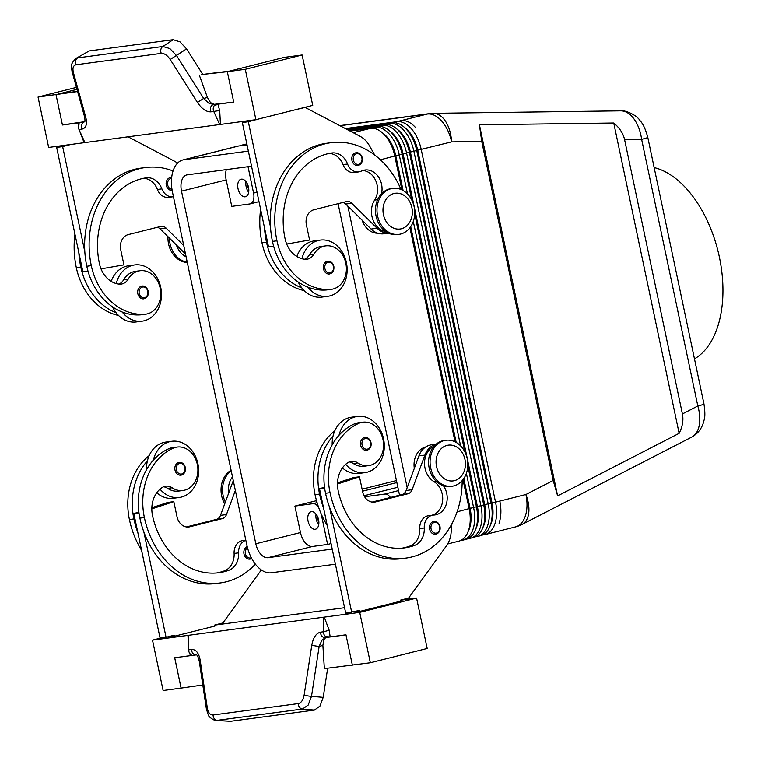 <?xml version="1.0" encoding="UTF-8"?>
<svg xmlns="http://www.w3.org/2000/svg" width="761" height="761" viewBox="0 0 761 761"><rect width="100%" height="100%" fill="white"/><g stroke="black" fill="none" stroke-linecap="round" stroke-linejoin="round"><path stroke-width="1.14" d="M694.46 358.869A100.538 58.664 -104.1 0 0 719.392 257.18A100.538 58.664 -104.1 0 0 654.146 167.572M317.08 502.631L312.876 503.687A10.312 6.021 75.9 0 1 317.727 506.075A10.312 6.021 75.9 0 1 318.526 507.102M398.564 490.588L384.743 494.07A10.312 6.021 75.9 0 1 389.603 496.448A10.312 6.021 75.9 0 1 390.403 497.475M226.312 169.598A15.467 9.027 -104.1 0 0 226.169 179.91L231.744 206.355L249.703 203.948A10.312 6.021 75.9 0 0 250.103 203.872L258.997 201.636M332.224 549.09L267.986 557.689A15.467 9.027 75.9 0 1 255.81 543.782L181.499 191.144A15.467 9.027 75.9 0 1 186.711 174.935A15.467 9.027 75.9 0 1 187.301 174.821L251.539 166.221M316.519 500.662L294.907 506.094L300.481 532.548A15.467 9.027 -104.1 0 0 312.647 546.455L327.62 544.448L321.171 513.837M396.452 480.552L362.103 489.19M384.743 494.07L364.605 496.762M331.064 543.582L327.62 544.448M312.876 503.687L294.907 506.094M311.468 511.649A9.027 5.26 75.9 0 1 318.507 519.468A9.027 5.26 75.9 0 1 315.53 529.209A9.027 5.26 75.9 0 1 315.187 529.275A9.027 5.26 75.9 0 1 308.148 521.456A9.027 5.26 75.9 0 1 311.125 511.715A9.027 5.26 75.9 0 1 311.468 511.649M257.018 192.2L253.575 193.066A10.312 6.021 75.9 0 1 253.318 200.428A10.312 6.021 75.9 0 1 250.103 203.872M253.575 193.066L248.019 166.697M338.093 203.663L399.525 495.173M490.141 525.813A28.357 16.552 -104.1 0 0 491.311 523.102A28.357 16.552 -104.1 0 0 492.006 502.859L417.694 150.221L451.596 141.869A30.935 18.045 -90.8 0 0 445.156 120.771A30.935 18.045 -90.8 0 0 433.218 113.341L620.852 110.849C625.38 110.887 629.585 113.36 633.485 118.269C637.718 123.881 640.429 130.902 641.628 139.349A15.467 0.837 -11.9 0 0 647.611 137.532A15.467 0.837 -11.9 0 0 647.782 137.361L703.973 404.005A15.467 0.837 168.1 0 1 703.801 404.177A15.467 0.837 168.1 0 1 697.818 405.994C700.12 414.136 700.405 421.366 698.684 427.663C697.333 432.2 695.069 435.311 691.882 437.004L522.103 524.415A30.935 17.417 -117.2 0 0 528.315 515.387A30.935 17.417 -117.2 0 0 525.908 494.507L499.796 501.08A30.935 18.055 75.9 0 1 499.045 523.159A30.935 18.055 -104.1 0 0 499.796 501.08L495.535 502.155L421.223 149.517A30.935 18.055 -104.1 0 0 411.454 128.847A30.935 18.055 -104.1 0 0 396.89 121.693L345.418 128.58M682.398 413.936C683.635 420.129 682.541 426.598 679.126 433.332L557.623 495.896L553.18 480.467L481.742 141.47L479.42 124.804L613.737 123.016C619.597 127.886 623.211 133.403 624.572 139.567L682.398 413.936L697.818 405.994L641.628 139.349L624.572 139.567M346.217 128.999L392.419 122.816A30.935 18.055 75.9 0 1 406.117 129.018L407.544 130.502A28.357 16.552 75.9 0 1 408.334 131.377A28.357 16.552 75.9 0 1 417.294 150.326L417.694 150.221A28.357 16.552 -104.1 0 0 408.743 131.282A28.357 16.552 -104.1 0 0 404.281 127.249M339.996 125.736L427.263 114.055L401.152 120.618A30.935 18.055 75.9 0 1 415.725 127.772A30.935 18.055 -104.1 0 0 401.152 120.618L396.89 121.693L396.253 122.968M246.925 144.352L243.197 144.847A30.935 18.055 -104.1 0 0 242.017 145.075L244.861 144.362A30.935 18.055 75.9 0 1 246.041 144.133L246.859 144.029M335.401 564.205L271.163 572.805A30.935 18.055 75.9 0 1 256.6 565.651A30.935 18.055 75.9 0 1 246.83 544.981L172.519 192.343A30.935 18.055 75.9 0 1 173.28 170.264A30.935 18.055 75.9 0 1 182.935 159.934L237.556 146.198A30.935 18.055 75.9 0 1 238.726 145.969L247.04 144.866M248.352 151.106L184.114 159.715L238.726 145.969M350.127 131.063L370.493 128.333A30.935 18.055 75.9 0 1 384.191 134.526A30.935 18.055 75.9 0 1 385.066 135.487A30.935 18.055 75.9 0 1 394.835 156.148L401.951 189.927M407.506 193.988L399.297 155.025A30.935 18.055 -104.1 0 0 389.527 134.364A30.935 18.055 -104.1 0 0 374.964 127.211L349.328 130.635M348.823 130.369L377.798 126.497A30.935 18.055 75.9 0 1 391.506 132.69A30.935 18.055 75.9 0 1 392.372 133.641A30.935 18.055 75.9 0 1 402.141 154.312L411.768 200.01M468.034 538.636L469.318 538.465A30.935 18.055 -104.1 0 0 470.498 538.236A30.935 18.055 -104.1 0 0 480.162 527.906A30.935 18.055 -104.1 0 0 480.923 505.827L406.602 153.189A30.935 18.055 -104.1 0 0 396.842 132.519A30.935 18.055 -104.1 0 0 382.269 125.365L348.024 129.95M347.52 129.684L385.114 124.652A30.935 18.055 75.9 0 1 398.812 130.854A30.935 18.055 75.9 0 1 399.687 131.805A30.935 18.055 75.9 0 1 409.447 152.476L483.758 505.114A30.935 18.055 75.9 0 1 483.625 525.214A30.935 18.055 75.9 0 1 483.007 527.192A30.935 18.055 75.9 0 1 473.342 537.523L470.498 538.236M475.349 536.79L476.633 536.619A30.935 18.055 -104.1 0 0 477.803 536.391A30.935 18.055 -104.1 0 0 487.468 526.07A30.935 18.055 -104.1 0 0 488.229 503.991L413.917 151.353A30.935 18.055 -104.1 0 0 404.148 130.683A30.935 18.055 -104.1 0 0 389.575 123.529L346.721 129.265M182.935 159.934A30.935 18.055 75.9 0 1 184.114 159.715M242.017 145.075A30.935 18.055 -104.1 0 0 240.01 145.798M482.655 534.954L483.939 534.783A30.935 18.055 -104.1 0 0 485.118 534.555A30.935 18.055 -104.1 0 0 494.774 524.224A30.935 18.055 -104.1 0 0 495.535 502.155L491.606 502.964A28.357 16.552 75.9 0 1 491.473 521.39L490.931 523.378A30.935 18.055 75.9 0 1 490.312 525.356A30.935 18.055 75.9 0 1 480.648 535.677L477.803 536.391M460.728 540.472L462.013 540.3A30.935 18.055 -104.1 0 0 463.192 540.072A30.935 18.055 -104.1 0 0 472.847 529.742A30.935 18.055 -104.1 0 0 473.608 507.663L466.369 473.323M463.002 479.639L469.147 508.786A30.935 18.055 75.9 0 1 469.004 528.895A30.935 18.055 75.9 0 1 468.386 530.864A30.935 18.055 75.9 0 1 458.721 541.195L447.649 543.982M467.796 465.875L476.453 506.95A30.935 18.055 75.9 0 1 476.31 527.059A30.935 18.055 75.9 0 1 475.692 529.028A30.935 18.055 75.9 0 1 466.027 539.359L463.192 540.072M468.215 531.33A28.357 16.552 -104.1 0 0 469.385 528.619A28.357 16.552 -104.1 0 0 470.079 508.377L463.791 478.536M475.53 529.485A28.357 16.552 -104.1 0 0 476.7 526.774A28.357 16.552 -104.1 0 0 477.394 506.541L403.083 153.903A28.357 16.552 -104.1 0 0 394.122 134.954A28.357 16.552 -104.1 0 0 389.661 130.921M482.835 527.649A28.357 16.552 -104.1 0 0 484.006 524.938A28.357 16.552 -104.1 0 0 484.7 504.705L410.388 152.067A28.357 16.552 -104.1 0 0 401.437 133.118A28.357 16.552 -104.1 0 0 396.966 129.085M557.623 495.896L479.42 124.804M679.126 433.332L613.737 123.016M316.053 514.141A9.027 5.26 -104.1 0 0 318.726 524.748M317.546 516.624A6.335 3.7 -104.1 0 0 318.859 521.846M241.408 179.158A9.027 5.26 75.9 0 1 248.438 186.978A9.027 5.26 75.9 0 1 245.461 196.728A9.027 5.26 75.9 0 1 245.118 196.795A9.027 5.26 75.9 0 1 238.088 188.966A9.027 5.26 75.9 0 1 241.066 179.225A9.027 5.26 75.9 0 1 241.408 179.158M245.984 181.651A9.027 5.26 -104.1 0 0 248.657 192.257M247.477 184.143A6.335 3.7 -104.1 0 0 248.79 189.365M406.117 129.018A30.935 18.055 75.9 0 1 406.992 129.969A30.935 18.055 75.9 0 1 416.762 150.64L491.073 503.278A30.935 18.055 75.9 0 1 490.931 523.378M398.812 130.854L400.229 132.347A28.357 16.552 75.9 0 1 401.028 133.223A28.357 16.552 75.9 0 1 409.979 152.162L417.294 150.326L491.606 502.964L484.291 504.8A28.357 16.552 75.9 0 1 484.167 523.235L483.625 525.214M391.506 132.69L392.923 134.183A28.357 16.552 75.9 0 1 393.722 135.058A28.357 16.552 75.9 0 1 402.674 154.007L409.979 152.162L484.291 504.8L476.985 506.645A28.357 16.552 75.9 0 1 476.862 525.071L476.31 527.059M403.102 190.535L395.768 155.739L402.674 154.007L412.919 202.626M414.707 211.092L465.998 454.507M467.787 462.973L476.985 506.645L469.68 508.481A28.357 16.552 75.9 0 1 469.547 526.907L469.004 528.895M414.716 213.984L464.847 451.901M384.191 134.526L385.618 136.019A28.357 16.552 75.9 0 1 386.407 136.894A28.357 16.552 75.9 0 1 395.368 155.843L395.768 155.739A28.357 16.552 -104.1 0 0 386.816 136.79A28.357 16.552 -104.1 0 0 382.355 132.756M460.586 445.87L413.29 221.441M456.181 442.417L410.712 226.645M380.414 159.781L395.368 155.843L402.617 190.269M410.388 227.12L455.696 442.151M463.468 479.011L469.68 508.481L457.104 511.82M409.922 227.748L455.03 441.808M407.183 487.668L347.844 206.088M304.21 290.597A60.975 49.408 -97.6 0 1 261.984 242.788A82.492 66.844 -97.6 0 1 260.604 209.256M377.798 233.208A19.339 15.667 -97.6 0 1 362.112 220.176M296.847 256.495A28.357 22.982 -97.6 0 1 312.248 241.285A28.357 22.982 -97.6 0 1 314.331 240.885L320.314 240.086A28.357 22.982 -97.6 0 1 346.655 263.858A28.357 22.982 -97.6 0 1 329.922 295.896A28.357 22.982 -97.6 0 1 327.839 296.295A28.357 22.982 -97.6 0 1 307.834 287.135A60.975 49.408 82.4 0 0 326.089 289.998A21.917 17.76 82.4 0 0 326.992 289.912L331.482 289.313A21.917 17.76 82.4 0 0 346.236 265.789A21.917 17.76 82.4 0 0 326.555 245.784A21.917 17.76 82.4 0 0 325.66 245.87A21.917 17.76 82.4 0 0 313.846 254.279A12.889 10.445 -97.6 0 1 306.892 259.225A12.889 10.445 -97.6 0 1 304.98 259.263A25.779 20.889 -97.6 0 1 285.08 238.745A72.181 58.492 -97.6 0 1 331.758 152.98A18.045 14.621 -97.6 0 1 331.91 152.961A18.045 14.621 -97.6 0 1 347.558 164.005A12.889 10.445 82.4 0 0 358.735 171.891A12.889 10.445 82.4 0 0 361.332 171.101A18.045 14.621 -97.6 0 1 364.966 170.007A18.045 14.621 -97.6 0 1 381.48 193.808M327.839 296.295L321.855 297.104A28.357 22.982 -97.6 0 1 301.851 287.943A28.357 22.982 -97.6 0 1 298.245 282.055M301.936 258.711A28.357 22.982 -97.6 0 1 318.241 240.486A28.357 22.982 -97.6 0 1 320.314 240.086M325.66 245.87L321.171 246.469A21.917 17.76 82.4 0 0 309.356 254.878A12.889 10.445 -97.6 0 1 304.6 259.225M401.037 189.518A82.492 66.844 82.4 0 0 330.997 142.678A82.492 66.844 82.4 0 0 276.956 240.79A60.975 49.408 82.4 0 0 330.588 289.399A21.917 17.76 82.4 0 0 331.482 289.304M330.15 261.575A6.449 5.222 82.4 0 0 327.715 261.204A6.449 5.222 82.4 0 0 323.501 268.871A6.449 5.222 82.4 0 0 329.427 273.979C332.814 273.113 334.288 270.555 333.841 266.302C332.795 262.754 330.75 261.052 327.715 261.204M358.593 153.104A6.449 5.222 82.4 0 0 356.167 152.723A6.449 5.222 82.4 0 0 351.943 160.39A6.449 5.222 82.4 0 0 357.879 165.498C361.266 164.642 362.731 162.083 362.293 157.831C361.237 154.274 359.192 152.571 356.167 152.723M362.75 170.521A18.045 14.621 -97.6 0 1 375.991 181.308A18.045 14.621 -97.6 0 1 374.602 200.095A19.339 15.667 82.4 0 0 372.814 219.425A19.339 15.667 82.4 0 0 385.875 231.629M330.978 142.678L326.488 143.287A82.492 66.844 82.4 0 0 270.488 226.94A82.492 66.844 82.4 0 0 272.467 241.389A60.975 49.408 82.4 0 0 307.834 287.135M329.066 153.465A18.045 14.621 -97.6 0 1 343.059 164.604A12.889 10.445 82.4 0 0 354.236 172.49L358.735 171.891M270.488 226.94L248.324 121.741L256.419 119.563M297.018 109.346L305.171 107.444L359.877 136.181A25.779 20.889 -97.6 0 1 369.599 145.96L374.678 154.987M77.593 91.567L38.05 97.056L48.666 147.434L220.433 124.443L219.71 110.706A5.156 0.58 -9.4 0 0 213.765 111.487L219.387 123.938L220.433 124.443L255.896 119.686L312.742 105.389L302.127 55.011L245.28 69.318L255.896 119.686M233.713 102.069L213.461 104.542L208.704 103.116L203.682 98.454L176.476 55.524L169.817 48.552L162.854 46.497L77.651 57.903A5.156 4.176 82.4 0 0 75.681 60.87A5.156 4.176 82.4 0 0 76.081 64.79L161.275 53.384C164.366 53.28 167.334 55.325 170.207 59.51L197.422 102.44C201.808 108.88 206.298 112.019 210.883 111.867L213.765 111.487A5.156 4.176 -97.6 0 1 213.546 106.94A5.156 4.176 -97.6 0 1 214.069 105.865L217.903 104.2L233.713 102.079L227.311 71.715L245.28 69.318M197.422 102.44L203.682 98.454L207.42 97.513L210.521 102.659L214.307 104.333L223.591 103.182M161.275 53.384A5.156 4.176 -97.6 0 1 160.875 49.465A5.156 4.176 -97.6 0 1 162.854 46.497L173.166 39.705L89.218 50.949L75.786 58.53L89.218 50.949M170.207 59.51L186.559 48.894L179.986 41.855L173.166 39.705M72.038 71.477A5.156 2.064 -15.5 0 0 72.057 71.553A5.156 2.064 -15.5 0 0 72.057 71.563L84.481 116.471A5.156 2.064 -15.5 0 0 84.481 116.471A5.156 2.064 -15.5 0 0 85.803 117.384L73.379 72.476C72.352 68.043 73.256 65.475 76.081 64.79M84.737 121.684L74.359 123.168L84.49 121.808A5.156 4.176 82.4 0 0 81.684 124.595A5.156 4.176 82.4 0 0 81.903 129.142C86.088 128.114 87.391 124.195 85.803 117.384M74.359 123.168L62.44 125.004A5.156 4.176 82.4 0 0 62.421 125.013L78.221 122.901L78.497 126.259M79.334 123.872L79.211 124.062A5.156 4.176 82.4 0 1 79.315 123.891L78.221 122.901M79.211 124.062A5.156 4.176 82.4 0 0 78.792 124.975A5.156 4.176 82.4 0 0 79.011 129.522L84.633 141.984L84.129 142.688L79.439 130.473M186.559 48.894L202.749 74.435M302.127 55.011L284.157 57.417L229.774 71.096L201.741 74.559L227.311 71.715M207.42 97.513L199.306 75.168M62.421 125.013L56.019 94.649L62.44 125.004M76.985 89.379L58.483 94.031L77.517 91.31M38.05 97.056L76.442 87.401M88.01 271.144L82.882 271.829L56.666 147.406L64.771 145.284M273.675 246.288L268.557 246.973L264.505 227.739A82.492 66.844 82.4 0 0 266.483 242.188A60.975 49.408 82.4 0 0 301.851 287.943M173.432 196.69A12.889 10.445 -97.6 0 1 173.061 196.747A12.889 10.445 -97.6 0 1 161.884 188.861A18.045 14.621 82.4 0 0 146.236 177.827A18.045 14.621 82.4 0 0 146.093 177.846A72.181 58.492 82.4 0 0 99.415 263.601A25.779 20.889 82.4 0 0 119.306 284.129A12.889 10.445 82.4 0 0 121.218 284.091A12.889 10.445 82.4 0 0 128.171 279.144A21.917 17.76 -97.6 0 1 139.995 270.735A21.917 17.76 -97.6 0 1 140.89 270.64A21.917 17.76 -97.6 0 1 160.571 290.645A21.917 17.76 -97.6 0 1 145.808 314.169A21.917 17.76 -97.6 0 1 144.913 314.255A60.975 49.408 -97.6 0 1 91.291 265.646A82.492 66.844 -97.6 0 1 145.313 167.544L140.823 168.143A82.492 66.844 82.4 0 0 84.823 251.796L62.649 146.597L70.754 144.476M128.076 136.809L174.212 161.037A25.779 20.889 -97.6 0 1 177.484 163.168M56.666 147.406L62.649 146.597M183.724 245.508L166.088 228.1A7.734 6.269 82.4 0 0 161.284 226.331A7.734 6.269 82.4 0 0 160.714 226.436L128.229 234.607A12.889 10.445 82.4 0 0 120.733 249.751L123.919 264.866L101.023 268.89M185.513 253.993A20.623 16.713 -97.6 0 1 185.427 253.917L160.105 228.899A7.734 6.269 82.4 0 0 157.375 227.273M64.79 145.361L70.773 144.561M143.391 178.321A18.045 14.621 -97.6 0 1 157.394 189.46A12.889 10.445 82.4 0 0 168.571 197.346L173.061 196.747M78.83 252.604A82.492 66.844 82.4 0 0 80.809 267.054A60.975 49.408 82.4 0 0 116.176 312.8A28.357 22.982 -97.6 0 1 112.571 306.911M111.182 281.361A28.357 22.982 -97.6 0 1 126.583 266.15A28.357 22.982 -97.6 0 1 128.657 265.751L134.649 264.942A28.357 22.982 -97.6 0 1 160.99 288.714A28.357 22.982 -97.6 0 1 144.248 320.762A28.357 22.982 -97.6 0 1 142.174 321.161A28.357 22.982 -97.6 0 1 122.169 312A60.975 49.408 82.4 0 0 140.424 314.864A21.917 17.76 82.4 0 0 141.318 314.769L145.808 314.169M142.174 321.161L136.181 321.96A28.357 22.982 -97.6 0 1 116.176 312.8M116.262 283.577A28.357 22.982 -97.6 0 1 132.576 265.342A28.357 22.982 -97.6 0 1 134.649 264.942M139.995 270.735L135.506 271.335A21.917 17.76 82.4 0 0 123.682 279.744A12.889 10.445 -97.6 0 1 118.925 284.091M74.939 234.112A82.492 66.844 82.4 0 0 76.319 267.653A60.975 49.408 82.4 0 0 118.535 315.463M176.438 245.042A19.339 15.667 82.4 0 0 186.084 256.733M84.823 251.796A82.492 66.844 82.4 0 0 86.802 266.245A60.975 49.408 82.4 0 0 122.169 312M145.313 167.544A82.492 66.844 -97.6 0 1 173.042 170.94M143.753 298.835A6.449 5.222 -97.6 0 1 137.827 293.727A6.449 5.222 -97.6 0 1 142.05 286.06A6.449 5.222 -97.6 0 1 144.476 286.44M172.138 190.374A6.449 5.222 -97.6 0 1 166.279 185.246A6.449 5.222 -97.6 0 1 170.493 177.589A6.449 5.222 -97.6 0 1 171.663 177.589L170.493 177.589M169.446 238.126A23.201 18.797 82.4 0 0 170.055 243.758A23.201 18.797 82.4 0 0 187.225 262.136M167.981 236.681A23.201 18.797 82.4 0 0 168.561 243.958A23.201 18.797 82.4 0 0 187.301 262.478M392.781 188.376L391.287 188.576A23.201 18.797 82.4 0 0 376.086 216.172A23.201 18.797 82.4 0 0 397.442 234.569L398.935 234.369A23.201 18.797 82.4 0 0 414.136 206.773A23.201 18.797 82.4 0 0 392.781 188.376A23.201 18.797 82.4 0 0 377.589 215.972A23.201 18.797 82.4 0 0 398.935 234.369M411.872 207.553A18.045 14.621 82.4 0 0 393.941 193.503A18.045 14.621 82.4 0 0 383.449 214.707A18.045 14.621 82.4 0 0 401.37 228.766A18.045 14.621 82.4 0 0 411.872 207.553M388.424 233.094A20.623 16.713 -97.6 0 1 377.085 228.252L351.763 203.235A7.734 6.269 82.4 0 0 346.949 201.465A7.734 6.269 82.4 0 0 346.388 201.579L313.903 209.751A12.889 10.445 82.4 0 0 306.407 224.895L309.594 240.01L286.697 244.034M388.567 233.151L383.925 233.779A20.623 16.713 -97.6 0 1 371.092 229.051L345.77 204.043A7.734 6.269 82.4 0 0 343.04 202.416M305.171 107.444L303.934 107.605M256.447 119.696L250.436 120.419M248.324 121.741L242.331 122.54L250.455 120.495M264.505 227.739L242.331 122.54M245.841 540.3A12.889 10.445 82.4 0 0 238.593 552.857A18.045 14.621 -97.6 0 1 228.795 570.312A72.181 58.492 -97.6 0 1 218.921 572.729A72.181 58.492 -97.6 0 1 152.495 515.492A25.779 20.889 -97.6 0 1 162.169 487.525A12.889 10.445 -97.6 0 1 165.774 486.174A12.889 10.445 -97.6 0 1 172.138 487.772A21.917 17.76 82.4 0 0 182.963 490.484A21.917 17.76 82.4 0 0 186.978 489.342A21.917 17.76 82.4 0 0 197.194 463.887A21.917 17.76 82.4 0 0 177.151 447.049A21.917 17.76 82.4 0 0 173.137 448.191A60.975 49.408 82.4 0 0 144.371 517.528A82.492 66.844 82.4 0 0 220.262 582.955A82.492 66.844 82.4 0 0 255.354 564.139M183.886 473.418A6.449 5.222 -97.6 0 1 180.918 475.159A6.449 5.222 -97.6 0 1 174.982 470.041A6.449 5.222 -97.6 0 1 179.206 462.384C182.231 462.231 184.276 463.934 185.332 467.482C185.77 471.734 184.305 474.293 180.918 475.159M249.912 559.116L251.701 558.488A6.449 5.222 -97.6 0 1 249.912 559.116A6.449 5.222 -97.6 0 1 243.986 554.008A6.449 5.222 -97.6 0 1 247.201 546.607M182.963 490.484L178.474 491.092A21.917 17.76 -97.6 0 1 167.648 488.372A12.889 10.445 82.4 0 0 163.567 486.783M220.281 582.955L215.791 583.554A82.492 66.844 -97.6 0 1 143.886 532.072A82.492 66.844 -97.6 0 1 139.881 518.136A60.975 49.408 -97.6 0 1 153.37 460.091A60.975 49.408 -97.6 0 1 168.647 448.79A21.917 17.76 -97.6 0 1 172.661 447.649L177.151 447.049M216.666 572.976A72.181 58.492 82.4 0 0 224.305 570.912A18.045 14.621 82.4 0 0 234.103 553.456A12.889 10.445 -97.6 0 1 242.864 540.557L245.813 540.167M160.01 489.161A28.357 22.982 82.4 0 0 179.33 497.475A28.357 22.982 82.4 0 0 181.403 497.076A28.357 22.982 82.4 0 0 198.145 465.028A28.357 22.982 82.4 0 0 171.805 441.266A28.357 22.982 82.4 0 0 169.732 441.665A28.357 22.982 82.4 0 0 153.37 460.091M171.805 441.266L165.812 442.065A28.357 22.982 82.4 0 0 163.739 442.464A28.357 22.982 82.4 0 0 147.387 460.89A28.357 22.982 -97.6 0 0 146.512 469.727M156.747 492.757A28.357 22.982 82.4 0 0 173.337 498.274L179.33 497.475M141.584 550.355A82.492 66.844 -97.6 0 1 129.399 519.535A60.975 49.408 -97.6 0 1 149.146 455.639M228.642 493.204A19.339 15.667 -97.6 0 1 232.486 476.909M225.361 502.117A23.201 18.797 -97.6 0 1 223.135 495.639A23.201 18.797 -97.6 0 1 231.22 470.907M224.704 503.896A23.201 18.797 -97.6 0 1 221.641 495.839A23.201 18.797 -97.6 0 1 231.078 470.231M143.886 532.072L166.05 637.271L160.067 638.07L137.893 532.871A82.492 66.844 -97.6 0 1 133.888 518.935A60.975 49.408 -97.6 0 1 147.387 460.89M168.324 636.7L174.383 636.234L214.992 626.018L214.783 625.009L222.897 622.974L260.595 570.988A25.779 20.889 82.4 0 0 261.308 569.941M335.905 636.177L345.97 634.798L330.169 636.909L325.955 636.71A5.156 4.176 -97.6 0 1 325.927 636.691A5.156 4.176 -97.6 0 1 325.033 635.977A5.156 4.176 -97.6 0 1 323.415 631.782L320.524 632.172A5.156 4.176 -97.6 0 0 322.141 636.367A5.156 4.176 -97.6 0 0 325.404 637.604A5.156 4.176 -97.6 0 0 325.423 637.594A5.156 4.176 -97.6 0 0 325.784 637.528L323.72 639.811L322.892 645.442L324.357 668.605L370.341 662.755L359.725 612.377L187.948 635.378L188.68 649.104M359.725 612.377L416.571 598.079L400.467 600.229M214.792 625.095L344.571 607.716M207.315 708.063A5.156 1.541 171.5 0 0 206.412 709.147L208.276 714.874C208.324 717.138 215.896 721.523 216.257 720.467L302.469 709.024A5.156 4.176 -97.6 0 1 299.511 707.292A5.156 4.176 -97.6 0 1 298.293 703.573L213.09 714.979C210.141 715.055 208.219 712.753 207.315 708.063L200.162 660.091C198.802 652.89 195.929 649.342 191.544 649.447L188.652 649.827A5.156 4.176 82.4 0 0 190.279 654.022A5.156 4.176 82.4 0 0 191.078 654.679A5.156 4.176 82.4 0 0 191.192 654.745L190.478 655.611L174.678 657.732L181.08 688.096L163.111 690.503L152.495 640.125L161.294 637.908M152.495 640.125L187.948 635.378L188.728 635.949L188.652 649.827M353.998 611.834L360.058 611.378L400.657 601.161L400.448 600.153L408.571 598.108L446.269 546.132A25.779 20.889 82.4 0 0 451.102 532.69L451.891 523.834M202.816 684.986L181.099 688.087L174.707 657.732A5.156 4.176 -97.6 0 1 174.678 657.732L196.395 654.86C197.223 654.85 198.174 656.962 199.268 661.176M186.673 656.153L181.803 656.829M200.162 660.091A5.156 1.541 171.5 0 0 199.258 661.166A5.156 1.541 171.5 0 0 199.258 661.176L206.412 709.147A5.156 1.541 171.5 0 0 206.431 709.204M213.09 714.979A5.156 4.176 82.4 0 0 214.307 718.707A5.156 4.176 82.4 0 0 217.266 720.429L230.478 721.295L314.436 710.061L319.962 706.094L323.206 697.352L311.506 696.334A5.156 0.552 -171.3 0 1 307.587 695.858A5.156 0.552 -171.3 0 1 304.143 695.097C303.201 700.034 301.251 702.86 298.293 703.573M314.436 710.061L302.469 709.024L308.167 705.076L311.506 696.334L319.154 646.384A5.156 0.552 -171.3 0 1 315.235 645.899A5.156 0.552 -171.3 0 1 311.791 645.147L304.143 695.097M322.892 645.442L319.154 646.384L321.903 640.267L325.375 637.604L340.024 635.644M323.415 631.782L329.199 630.289L324.262 617.123L323.482 617.903L323.415 631.782M216.257 720.467L230.478 721.295M327.668 668.196L323.206 697.352M352.372 665.162L345.97 634.798M370.341 662.755L427.187 648.458L416.571 598.079M324.643 488.096L319.515 488.781L345.732 613.214L359.848 610.37L360.058 611.378M462.155 480.657A82.492 66.844 -97.6 0 1 405.955 558.089L401.466 558.698A82.492 66.844 -97.6 0 1 329.551 507.207L351.725 612.415M436.053 444.253A20.623 16.713 82.4 0 0 424.895 455.107L412.129 489.703A7.734 6.269 -97.6 0 1 407.963 493.765L375.477 501.937A12.889 10.445 -97.6 0 1 374.536 502.117A12.889 10.445 -97.6 0 1 362.674 491.891L359.487 476.776L353.494 477.585L337.504 482.855M319.515 488.781L324.519 487.135M359.487 476.776L337.475 484.034M402.331 548.12A72.181 58.492 82.4 0 0 409.979 546.056A18.045 14.621 82.4 0 0 419.768 528.6A12.889 10.445 -97.6 0 1 428.529 515.701L433.019 515.102A12.889 10.445 -97.6 0 1 433.808 515.035A18.045 14.621 82.4 0 0 434.902 514.94A18.045 14.621 82.4 0 0 446.384 503.915A18.045 14.621 82.4 0 0 443.406 485.746M431.829 515.254A18.045 14.621 82.4 0 0 442.664 500.006A18.045 14.621 82.4 0 0 433.922 481.608A19.339 15.667 -97.6 0 1 424.514 463.306A19.339 15.667 -97.6 0 1 433.979 446.346M436.167 444.158L431.535 444.776A20.623 16.713 82.4 0 0 418.902 455.906L406.136 490.503A7.734 6.269 -97.6 0 1 401.97 494.564L372.072 502.089M425.77 446.935A19.339 15.667 82.4 0 0 414.307 468.348M329.551 507.207A82.492 66.844 -97.6 0 1 325.546 493.271A60.975 49.408 -97.6 0 1 339.045 435.235A60.975 49.408 -97.6 0 1 354.322 423.934A21.917 17.76 -97.6 0 1 358.326 422.793L362.816 422.193A21.917 17.76 -97.6 0 1 382.869 439.03A21.917 17.76 -97.6 0 1 372.643 464.486A21.917 17.76 -97.6 0 1 368.638 465.627A21.917 17.76 -97.6 0 1 357.813 462.916A12.889 10.445 82.4 0 0 351.439 461.318A12.889 10.445 82.4 0 0 347.844 462.669A25.779 20.889 82.4 0 0 338.16 490.626A72.181 58.492 82.4 0 0 404.586 547.872A72.181 58.492 82.4 0 0 414.469 545.456A18.045 14.621 82.4 0 0 424.257 528.001A12.889 10.445 -97.6 0 1 433.019 515.102M345.675 464.305A28.357 22.982 82.4 0 0 364.995 472.619A28.357 22.982 82.4 0 0 367.078 472.22A28.357 22.982 82.4 0 0 383.81 440.172A28.357 22.982 82.4 0 0 357.47 416.4A28.357 22.982 82.4 0 0 355.397 416.8A28.357 22.982 82.4 0 0 339.045 435.235M357.47 416.4L351.487 417.209A28.357 22.982 82.4 0 0 349.404 417.608A28.357 22.982 82.4 0 0 333.052 436.034A28.357 22.982 -97.6 0 0 332.186 444.862M342.412 467.901A28.357 22.982 82.4 0 0 359.011 473.418L364.995 472.619M137.893 532.871L133.841 513.637L138.844 511.991M235.339 490.474L226.455 514.56A7.734 6.269 -97.6 0 1 222.288 518.622L189.803 526.793A12.889 10.445 -97.6 0 1 188.861 526.973A12.889 10.445 -97.6 0 1 176.999 516.748L173.812 501.642L167.829 502.441L151.839 507.711M233.275 480.648A20.623 16.713 82.4 0 0 233.227 480.762L220.471 515.359A7.734 6.269 -97.6 0 1 216.295 519.421L186.397 526.945M166.05 637.271L174.174 635.226L174.383 636.234M133.841 513.637L138.978 512.952M173.812 501.642L151.81 508.89M323.568 508.015A82.492 66.844 -97.6 0 1 319.563 494.079A60.975 49.408 -97.6 0 1 333.052 436.034M334.821 430.783A60.975 49.408 82.4 0 0 315.064 494.679A82.492 66.844 82.4 0 0 327.249 525.499M405.955 558.089A82.492 66.844 -97.6 0 1 330.036 492.671A60.975 49.408 -97.6 0 1 358.812 423.335A21.917 17.76 -97.6 0 1 362.816 422.193M368.638 465.627L364.148 466.227A21.917 17.76 -97.6 0 1 353.323 463.516A12.889 10.445 82.4 0 0 349.242 461.927M369.551 448.562A6.449 5.222 -97.6 0 1 366.583 450.293A6.449 5.222 -97.6 0 1 360.657 445.185A6.449 5.222 -97.6 0 1 364.871 437.518C367.753 437.175 369.798 438.878 370.997 442.626C371.615 446.631 370.141 449.19 366.583 450.293M438.555 532.529A6.449 5.222 -97.6 0 1 435.587 534.26A6.449 5.222 -97.6 0 1 429.651 529.152A6.449 5.222 -97.6 0 1 433.875 521.485C436.757 521.142 438.793 522.845 440.001 526.583C440.619 530.588 439.145 533.147 435.587 534.26M451.273 486.336A23.201 18.797 -97.6 0 1 450.512 486.45A23.201 18.797 -97.6 0 1 429.175 468.053A23.201 18.797 -97.6 0 1 444.367 440.457L445.86 440.258A23.201 18.797 -97.6 0 1 467.216 458.664A23.201 18.797 -97.6 0 1 452.015 486.25A23.201 18.797 -97.6 0 1 430.669 467.853A23.201 18.797 -97.6 0 1 445.87 440.258M436.529 466.588A18.045 14.621 -97.6 0 1 447.021 445.385A18.045 14.621 -97.6 0 1 464.952 459.444A18.045 14.621 -97.6 0 1 454.45 480.648A18.045 14.621 -97.6 0 1 436.529 466.588M396.871 482.56L362.521 491.197M181.499 191.144L226.169 179.91M255.81 543.782L300.481 532.548M364.034 495.753L397.86 487.249L364.024 495.734M267.986 557.689L312.647 546.455M553.18 480.467L525.908 494.507A30.935 18.055 75.9 0 1 515.492 526.916A30.935 30.935 0 0 0 522.103 524.415M433.218 113.341A30.935 30.935 0 0 0 429.527 113.617A30.935 25.065 -97.6 0 0 427.263 114.055A30.935 18.055 75.9 0 1 451.596 141.869L481.742 141.47M339.796 125.632L429.527 113.617A30.935 25.065 -97.6 0 1 429.594 113.608M242.921 145.418L246.041 144.133M370.493 128.333L353.209 132.68M377.798 126.497L374.964 127.211L374.326 128.485M385.114 124.652L382.269 125.365L381.642 126.649M392.419 122.816L389.575 123.529L388.947 124.804M326.089 289.998L330.588 289.399M358.945 153.988A5.413 4.385 82.4 0 0 354.578 154.921A5.413 4.385 82.4 0 0 353.361 160.105A5.413 4.385 82.4 0 0 358.735 164.319A5.413 4.385 82.4 0 0 361.884 157.965A5.413 4.385 82.4 0 0 358.945 153.988M330.493 262.459A5.413 4.385 82.4 0 0 326.136 263.401A5.413 4.385 82.4 0 0 324.909 268.585A5.413 4.385 82.4 0 0 330.284 272.799A5.413 4.385 82.4 0 0 333.432 266.436A5.413 4.385 82.4 0 0 330.493 262.459M374.602 200.095L377.646 199.696M272.467 241.389L276.956 240.79M309.356 254.878L313.846 254.279M343.059 164.604L347.558 164.005M219.71 110.706L217.903 104.2M210.883 111.867A5.156 4.176 -97.6 0 1 210.654 107.32A5.156 4.176 -97.6 0 1 213.461 104.542L214.307 104.333M72.057 71.563A5.156 2.064 -15.5 0 0 73.379 72.476M79.011 129.522L81.903 129.142M261.984 242.788L266.483 242.188M160.105 228.899L166.088 228.1M144.913 314.255L140.424 314.864M80.809 267.054L76.319 267.653M91.291 265.646L86.802 266.245M128.171 279.144L123.682 279.744M161.884 188.861L157.394 189.46M139.234 293.442A5.413 4.385 82.4 0 0 144.619 297.656A5.413 4.385 82.4 0 0 147.767 291.301A5.413 4.385 82.4 0 0 144.828 287.316A5.413 4.385 82.4 0 0 140.462 288.257A5.413 4.385 82.4 0 0 139.234 293.442M171.567 178.502A5.413 4.385 82.4 0 0 167.686 184.961A5.413 4.385 82.4 0 0 171.967 189.28M377.085 228.252L371.092 229.051M351.763 203.235L345.77 204.043M251.32 557.756A5.413 4.385 -97.6 0 1 245.394 553.723A5.413 4.385 -97.6 0 1 247.506 547.806M172.138 487.772L167.648 488.372M184.923 467.615A5.413 4.385 -97.6 0 1 183.867 472.6A5.413 4.385 -97.6 0 1 179.567 473.837A5.413 4.385 -97.6 0 1 176.39 469.765A5.413 4.385 -97.6 0 1 179.539 463.401A5.413 4.385 -97.6 0 1 184.923 467.615M144.371 517.528L139.881 518.136M238.593 552.857L234.103 553.456M228.795 570.312L224.305 570.912M173.137 448.191L168.647 448.79M133.888 518.935L129.399 519.535M189.565 653.119L190.478 655.611M191.544 649.447A5.156 4.176 82.4 0 0 193.17 653.632A5.156 4.176 82.4 0 0 196.424 654.869M320.524 632.172C316.138 633.247 313.228 637.575 311.791 645.147M330.169 636.909L329.199 630.289M412.129 489.703L406.136 490.503M424.895 455.107L418.902 455.906M407.963 493.765L401.97 494.564M375.477 501.937L373.575 502.184M187.9 527.05L189.803 526.793M216.295 519.421L222.288 518.622M220.471 515.359L226.455 514.56M315.064 494.679L319.563 494.079M325.546 493.271L330.036 492.671M433.922 481.608L436.253 481.294M419.768 528.6L424.257 528.001M409.979 546.056L414.469 545.456M353.323 463.516L357.813 462.916M354.322 423.934L358.812 423.335M362.065 444.9A5.413 4.385 -97.6 0 1 365.213 438.536A5.413 4.385 -97.6 0 1 370.588 442.759A5.413 4.385 -97.6 0 1 369.542 447.734A5.413 4.385 -97.6 0 1 365.242 448.98A5.413 4.385 -97.6 0 1 362.065 444.9M431.068 528.866A5.413 4.385 -97.6 0 1 434.217 522.503A5.413 4.385 -97.6 0 1 439.592 526.717A5.413 4.385 -97.6 0 1 438.545 531.701A5.413 4.385 -97.6 0 1 434.246 532.938A5.413 4.385 -97.6 0 1 431.068 528.866M703.963 404.015C705.105 411.872 705.133 417.237 704.068 420.11C702.413 427.701 698.351 433.332 691.882 437.004M485.118 534.555L515.492 526.916M647.773 137.361C645.604 129.322 643.045 123.767 640.087 120.704C636.072 113.969 622.736 109.679 620.852 110.849M72.057 71.553C71.572 66.578 69.318 65.551 75.786 58.53M84.481 116.462C85.061 119.372 85.108 121.18 84.633 121.903L84.88 121.731M142.05 286.06C144.923 285.717 146.968 287.42 148.176 291.168C148.795 295.173 147.32 297.722 143.762 298.835M326.26 637.385L325.385 637.604M452.015 486.25L450.522 486.45"/></g></svg>
